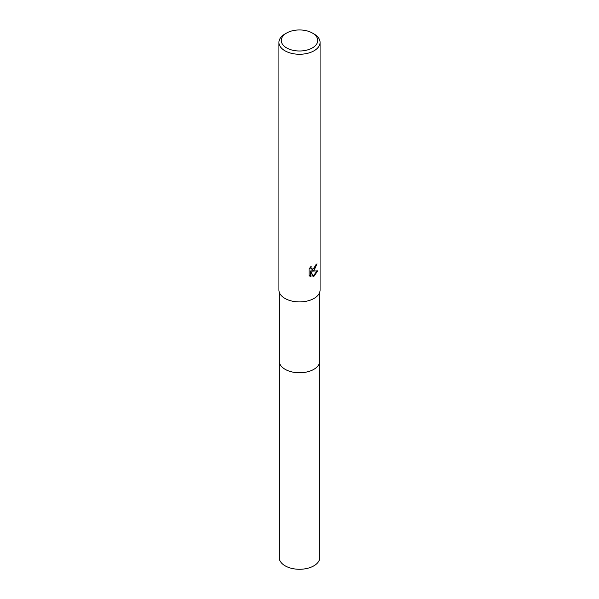 <?xml version="1.0" encoding="UTF-8"?>
<svg xmlns="http://www.w3.org/2000/svg" width="599" height="599" viewBox="0 0 599 599"><rect width="100%" height="100%" fill="white"/><g stroke="black" fill="none" stroke-linecap="round" stroke-linejoin="round"><path stroke-width="0.9" d="M319.776 360.778A20.284 11.71 180 0 1 319.784 361.062A20.276 11.71 180 0 1 313.839 369.336A20.276 11.71 180 0 1 291.743 371.874A20.276 11.71 180 0 1 279.224 361.062A20.284 11.71 180 0 1 279.224 360.778M319.776 360.868A20.284 11.71 180 0 1 313.839 369.343A20.284 11.71 180 0 1 291.578 371.844A20.284 11.71 180 0 1 279.224 360.868M314.048 270.434L312.079 271.175L317.71 270.815L314.048 276.154L313.075 276.558L310.948 271.235L310.948 276.603L309.069 275.503L309.069 268.876L311.233 266.196L310.941 267.513L311.735 269.086L314.048 268.659L315.748 264.908A20.576 11.875 0 0 0 317.006 263.867L314.048 270.434M312.386 33.035L314.048 33.993A20.576 11.875 180 0 1 320.076 42.387A20.576 11.875 180 0 1 314.048 50.788A20.576 11.875 180 0 1 291.631 53.363A20.576 11.875 180 0 1 278.924 42.387A20.576 11.875 180 0 1 284.952 33.993L286.614 33.035A18.225 10.52 180 0 1 312.386 33.035A18.225 10.52 180 0 1 312.386 47.913A18.225 10.52 180 0 1 286.614 47.913A18.225 10.52 180 0 1 286.614 33.035L284.952 33.993M320.076 42.387L320.076 290.036A20.576 11.875 180 0 1 314.048 298.429A20.576 11.875 180 0 1 291.631 301.005A20.576 11.875 180 0 1 278.924 290.036L278.924 42.387M316.549 264.271L311.66 270.935L312.079 271.175M311.54 268.944L310.724 268.21L310.537 266.914M309.743 276.072L310.522 276.356L310.522 270.988L310.948 271.235M312.948 276.221L317.156 270.95M310.522 276.364L310.948 276.603M279.216 361.062A20.284 11.71 180 0 0 285.154 369.343A20.284 11.71 180 0 0 307.265 371.882A20.284 11.71 180 0 0 319.784 361.062L319.776 557.564A20.276 11.71 180 0 1 307.257 568.384A20.276 11.71 180 0 1 285.161 565.845A20.276 11.71 180 0 1 279.224 557.564L279.224 292.035M311.735 269.086L311.315 268.839M319.776 361.062L319.776 292.035"/></g></svg>
